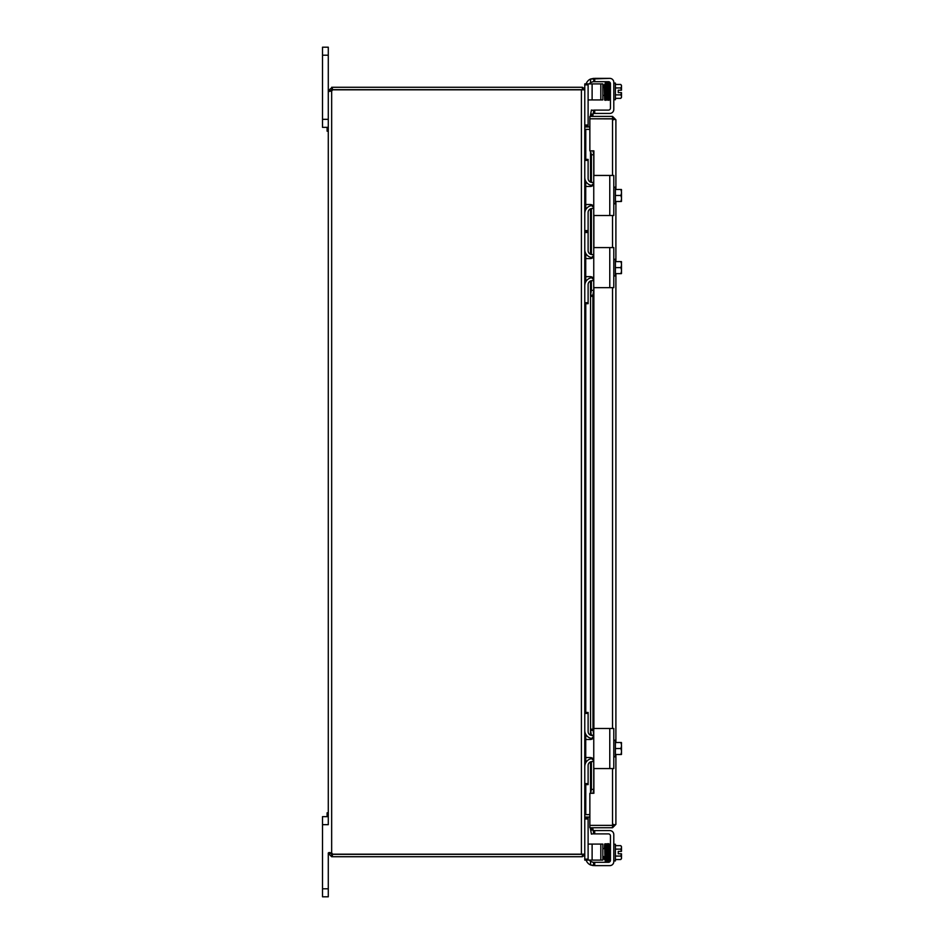 <?xml version="1.0" encoding="UTF-8"?>
<svg xmlns="http://www.w3.org/2000/svg" width="944" height="944" viewBox="0 0 944 944"><rect width="100%" height="100%" fill="white"/><g stroke="black" fill="none" stroke-linecap="round" stroke-linejoin="round"><path stroke-width="1.42" d="M584.773 859.146L584.773 860.102L588.112 860.102L588.112 859.146L584.773 859.146L584.773 854.19L581.398 854.19L581.398 89.81L332.453 89.81A2.242 2.242 0 0 1 331.663 91.037L328.288 91.037L328.288 47.2L322.518 47.2L322.518 127.346L327.108 127.346L327.108 131.192L328.288 131.192M328.288 812.808L327.108 812.808L327.108 816.654M588.112 84.854L588.112 83.898L584.773 83.898L584.773 84.854L588.112 84.854L588.112 125.989L584.773 125.989A1.003 1.003 0 0 0 585.776 126.98L589.858 126.98M582.401 87.426A3.375 3.375 0 0 1 584.666 89.81M584.773 129.198A3.375 3.375 0 0 0 585.776 129.352L589.858 129.352M584.773 129.375L589.858 129.375M584.773 814.625L589.858 814.625M584.773 814.802A3.375 3.375 0 0 1 585.776 814.648L589.858 814.648M582.401 856.574A3.375 3.375 0 0 0 584.666 854.19M588.112 859.146L588.112 818.011L584.773 818.011A1.003 1.003 0 0 1 585.776 817.02L589.858 817.02M584.773 854.19L584.773 89.81L581.398 89.81M582.401 89.645L582.401 87.273L332.371 87.273L332.371 89.645L582.401 89.645M332.371 89.645L330.66 90.648L331.663 91.037L331.663 852.963A2.242 2.242 0 0 1 332.453 854.19L581.398 854.19M582.401 854.355L582.401 856.727L331.663 856.727L328.288 853.352L330.66 853.352L331.663 854.355L582.401 854.355M331.663 852.963L329.031 852.503M328.288 816.654L322.518 816.654L322.518 896.8L328.288 896.8L328.288 852.963L330.66 853.352M329.279 91.509L328.288 91.037L330.66 91.037M322.518 824.667L328.288 824.667L328.288 91.037L328.288 119.333L322.518 119.333M330.707 91.332L331.663 91.037M330.66 90.648L328.288 90.648L332.371 87.273M331.663 87.273L331.663 89.645M332.371 854.355L332.371 856.727M331.663 854.355L331.663 856.727M322.518 127.346L328.288 127.346L322.518 127.346M590.555 730.326L591.404 735.199L593.741 735.199L592.985 729.169L592.891 730.326L590.555 730.326L590.555 295.212L592.891 295.212L592.985 296.357L590.885 296.357L590.555 295.212L591.404 290.351L593.741 290.351L592.891 295.212L592.985 729.169L590.885 729.169L590.555 735.175M590.72 150.863L593.056 150.863L593.741 154.769L591.404 154.769L590.507 150.863L590.555 182.133L590.507 150.863M593.056 793.29L590.72 793.29L591.404 789.385L593.741 789.385L593.056 793.29L593.882 793.29L589.858 793.302L589.858 827.746L612.538 827.746L615.901 824.372L612.538 825.351L589.858 825.351L612.538 825.375L612.538 827.746M590.72 830.272L593.056 829.87L593.741 833.717L591.404 834.118L590.555 829.339A3.375 3.375 0 0 1 590.661 827.746M593.056 114.295L590.72 113.882L591.404 110.035L593.741 110.448L592.891 115.239A1.003 1.003 0 0 0 593.882 116.407M590.555 793.29L590.507 761.891L590.72 793.29M593.741 154.769L593.741 182.452M593.741 208.506L593.741 254.585M593.741 280.651L593.741 290.351M593.741 761.548L593.741 789.385M591.404 154.769L591.404 182.381M591.404 185.343L591.404 186.334M591.404 204.624L591.404 205.615M591.404 208.577L591.404 254.514M591.404 257.476L591.404 258.467M591.404 276.757L591.404 277.76M591.404 280.71L591.404 290.351M593.056 829.87L592.891 828.926A1.003 1.003 0 0 1 593.882 827.746M590.72 113.882L590.555 114.826A3.375 3.375 0 0 0 590.661 116.407M593.056 150.863L593.882 150.863L593.882 175.926M591.404 738.385L591.404 739.376M591.404 757.666L591.404 758.657M591.404 761.619L591.404 789.385M613.529 119.782L612.538 118.779L589.858 118.779L589.858 116.407L612.538 116.407L615.901 119.782L615.901 189.473M593.882 793.29L593.882 768.074M612.975 118.885L589.858 118.802L589.858 150.863L593.882 150.863M615.901 201.485L615.901 261.606M615.901 273.63L615.901 742.515M615.901 754.527L615.901 824.372M612.538 175.442L612.538 118.802L615.901 119.782M613.529 824.372L612.975 825.268M612.538 118.779L612.538 116.407M602.827 860.102L602.827 844.078L600.821 844.078L600.821 860.102L602.827 860.102M588.112 860.102L592.112 860.102L592.112 844.078L588.112 844.078M592.112 844.078L600.821 844.078M592.112 860.102L600.821 860.102M584.832 731.47L584.773 730.491A8.012 8.012 0 0 0 592.785 738.503L592.867 738.503M592.867 758.539L592.785 758.539A8.012 8.012 0 0 0 584.773 766.552L584.832 765.572M584.773 713.416L588.112 713.416L588.112 712.449L584.773 712.449L588.112 712.449M588.112 713.416L588.112 731.482A4.012 4.012 0 0 0 592.112 735.494L593.752 735.494L593.752 729.441A0.968 0.968 0 0 1 594.708 728.485L608.443 728.485M584.773 784.594L588.112 784.594L588.112 783.626L584.773 783.626M608.443 768.558L594.708 768.558A0.968 0.968 0 0 1 593.752 767.602L593.752 761.548L592.112 761.548A4.012 4.012 0 0 0 588.112 765.56L588.112 783.626M584.832 250.561L584.773 249.582A8.012 8.012 0 0 0 592.785 257.594L592.867 257.594M592.867 277.63L592.785 277.63A8.012 8.012 0 0 0 584.773 285.654L584.832 284.675M584.773 232.507L588.112 232.507L588.112 231.551L584.773 231.551L588.112 231.551L588.112 230.584L584.773 230.584M588.112 232.507L588.112 250.573A4.012 4.012 0 0 0 592.112 254.585L593.752 254.585L593.752 248.543A0.968 0.968 0 0 1 594.708 247.576L608.443 247.576M588.112 303.685L584.773 303.685L588.112 303.685L588.112 302.717L584.773 302.717M608.443 287.649L594.708 287.649A0.968 0.968 0 0 1 593.752 286.693L593.752 280.651L592.112 280.651A4.012 4.012 0 0 0 588.112 284.651L588.112 302.717M584.832 178.428L584.773 177.448A8.012 8.012 0 0 0 592.785 185.461L592.867 185.461M592.867 205.497L592.785 205.497A8.012 8.012 0 0 0 584.773 213.509L584.832 212.53M584.773 160.374L588.112 160.374L588.112 159.406L584.773 159.406L588.112 159.406M588.112 160.374L588.112 178.44A4.012 4.012 0 0 0 592.112 182.452L593.752 182.452L593.752 176.398A0.968 0.968 0 0 1 594.708 175.442L608.443 175.442M608.443 215.515L594.708 215.515A0.968 0.968 0 0 1 593.752 214.559L593.752 208.506L592.112 208.506A4.012 4.012 0 0 0 588.112 212.518L588.112 230.584M602.827 99.922L602.827 83.898L600.821 83.898L600.821 99.922L602.827 99.922M588.112 99.922L600.821 99.922M584.773 84.854L584.773 89.81M592.112 99.922L592.112 83.898L588.112 83.898M592.112 83.898L600.821 83.898M608.443 833.894A2.006 2.006 0 0 1 610.449 835.9A2.006 2.006 0 0 0 608.443 833.894L594.708 833.894L594.708 830.567L609.777 830.567A4.012 4.012 0 0 1 613.789 834.567L613.789 837.588M589.504 860.102A4.012 4.012 0 0 0 590.543 861.4L593.08 862.309L590.543 861.4L590.543 864.964A8.012 8.012 0 0 1 586.13 860.102M593.339 865.624L590.543 864.964L594.708 865.636L594.708 862.309L593.752 862.309L593.339 865.624M621.482 853.789L621.482 857.789A8.496 4.248 180 0 0 620.739 856.055A8.496 8.496 0 0 0 621.4 853.789L618.249 853.789L618.249 851.382L621.482 851.382L621.482 847.382A8.496 4.248 0 0 0 620.739 845.647L615.394 845.647M604.998 859.665L604.243 859.347L604.302 856.597L602.827 856.597L604.915 856.597M615.394 860.928L613.789 860.928L615.394 860.928L615.394 844.255L613.789 844.255M609.777 830.567L593.752 830.567L593.752 833.894L594.708 833.894M613.789 834.567L613.789 861.624A4.012 4.012 0 0 1 609.777 865.636L594.708 865.636M594.708 862.309L608.443 862.309A2.006 2.006 0 0 0 610.449 860.303L610.449 835.9M593.752 862.309L593.08 862.309M618.249 853.789L618.249 851.382M621.4 851.382A8.496 8.496 0 0 0 620.739 849.116A8.496 4.248 0 0 0 621.482 847.382M621.482 857.789L621.482 858.603L621.482 857.789A8.496 4.248 180 0 1 620.739 859.536A10.408 10.408 0 0 0 621.482 858.603M615.394 859.536L620.739 859.536M615.394 856.055L620.739 856.055M615.394 849.116L620.739 849.116M610.449 844.573L609.494 844.573L609.494 847.382L608.892 843.724L609.777 860.609M610.449 860.609L609.494 860.609L610.449 860.609M604.302 856.597L604.243 859.335L604.974 859.064M609.34 844.314L608.443 844.314L608.75 857.53L607.818 857.553L608.75 857.541L607.96 843.724L608.892 843.724M593.752 183.254L590.543 186.452L585.728 186.452L585.728 204.506L590.543 204.506L593.752 207.715L593.752 176.398M593.752 214.559L593.752 207.715M594.708 215.515L613.789 215.515L613.789 175.442L594.708 175.442M592.844 205.473L592.148 204.931M590.507 186.452L590.507 185.13L591.133 186.405M592.03 186.086L592.761 185.555M621.4 189.473A10.337 10.337 0 0 1 621.482 189.591A10.337 10.337 0 0 0 621.4 189.473L620.739 189.473A8.496 7.363 -0 0 1 621.482 192.47L621.482 201.367A10.337 10.337 0 0 1 621.4 201.485A10.337 10.337 0 0 0 621.482 201.367M621.4 201.485L620.739 201.485A8.496 7.363 180 0 0 621.482 198.488L621.482 200.14M615.394 201.485L620.739 201.485M621.482 189.591L621.482 190.818M621.482 198.488A8.496 7.363 180 0 0 620.739 195.479A8.496 7.363 -0 0 0 621.482 192.47M613.789 203.81L615.394 203.81L615.394 195.479L620.739 195.479M615.394 189.473L620.739 189.473M615.394 195.479L615.394 187.148L613.789 187.148M593.752 255.387L590.543 258.585L585.728 258.585L585.728 276.639L590.543 276.639L593.752 279.849L593.752 248.543M593.752 286.693L593.752 279.849M594.708 287.649L613.789 287.649L613.789 247.576L594.708 247.576M592.844 277.607L592.148 277.076M590.555 257.275L591.133 258.538M592.03 258.219L592.761 257.7M621.4 261.606A10.337 10.337 0 0 1 621.482 261.724A10.337 10.337 0 0 0 621.4 261.606L620.739 261.606A8.496 7.363 -0 0 1 621.482 264.615L621.482 273.5A10.337 10.337 0 0 1 621.4 273.63A10.337 10.337 0 0 0 621.482 273.5M621.4 273.63L620.739 273.63A8.496 7.363 180 0 0 621.482 270.621L621.482 272.273M615.394 273.63L620.739 273.63M621.482 261.724L621.482 262.963M621.482 270.621A8.496 7.363 180 0 0 620.739 267.612A8.496 7.363 -0 0 0 621.482 264.615M613.789 275.955L615.394 275.955L615.394 267.612L620.739 267.612M615.394 261.606L620.739 261.606M615.394 267.612L615.394 259.281L613.789 259.281M593.752 736.285L590.543 739.494L585.728 739.494L585.728 757.548L590.543 757.548L593.752 760.746L593.752 729.441M593.752 767.602L593.752 760.746M594.708 768.558L613.789 768.558L613.789 728.485L594.708 728.485M592.844 758.516L592.148 757.973M590.555 738.184L591.133 739.447M592.03 739.128L592.761 738.597M621.4 742.515A10.337 10.337 0 0 1 621.482 742.633A10.337 10.337 0 0 0 621.4 742.515L620.739 742.515A8.496 7.363 -0 0 1 621.482 745.512L621.482 754.409A10.337 10.337 0 0 1 621.4 754.527A10.337 10.337 0 0 0 621.482 754.409M621.4 754.527L620.739 754.527A8.496 7.363 180 0 0 621.482 751.53L621.482 753.182M615.394 754.527L620.739 754.527M621.482 742.633L621.482 743.86M621.482 751.53A8.496 7.363 180 0 0 620.739 748.521A8.496 7.363 -0 0 0 621.482 745.512M613.789 756.852L615.394 756.852L615.394 748.521L620.739 748.521M615.394 742.515L620.739 742.515M615.394 748.521L615.394 740.19L613.789 740.19M593.752 113.433L593.752 110.106L593.752 113.433L593.752 110.106L593.752 113.433L594.708 113.433L594.708 110.106L593.752 110.106M586.13 83.898A8.012 8.012 0 0 1 590.543 79.036L590.543 82.6A4.012 4.012 0 0 0 589.504 83.898A4.012 4.012 0 0 1 590.543 82.6L593.08 81.691L608.443 81.691A2.006 2.006 0 0 1 610.426 83.391M594.708 81.691L594.708 78.364L609.777 78.364A4.012 4.012 0 0 1 613.789 82.376L613.789 109.433A4.012 4.012 0 0 1 609.777 113.433L594.708 113.433M590.543 79.036L593.752 78.364L593.752 81.691L593.752 78.364L590.543 79.036L609.777 78.364M613.789 106.412L613.789 109.433M621.482 92.618L621.482 96.618A8.496 4.248 180 0 0 620.739 94.884A8.496 8.496 0 0 0 621.4 92.618L618.249 92.618L618.249 90.211L621.482 90.211L621.482 86.211A8.496 4.248 -0 0 0 620.739 84.464L615.394 84.464M604.703 85.007L604.302 87.403L602.827 87.403M605.871 96.099L605.104 83.131L605.989 83.131L605.918 84.335M608.443 81.691A2.006 2.006 0 0 1 610.449 83.697L610.449 108.1A2.006 2.006 0 0 1 608.443 110.106L594.708 110.106M618.249 92.618L618.249 90.211M621.4 90.211A8.496 8.496 0 0 0 620.739 87.945A8.496 4.248 -0 0 0 621.482 86.211M615.394 87.945L620.739 87.945M615.394 94.884L620.739 94.884M621.482 96.618L621.482 97.421L621.482 96.618A8.496 4.248 180 0 1 620.739 98.353A10.408 10.408 0 0 0 621.482 97.421M615.394 98.353L620.739 98.353M613.789 99.745L615.394 99.745L615.394 83.072L613.789 83.072M609.446 84.252L609.494 99.427L610.449 99.427M610.449 83.391L609.494 83.391M608.526 85.007L607.983 83.131L608.868 83.131L608.809 84.335M585.776 814.625L585.776 784.594M585.776 762.669L585.776 757.548M585.776 739.494L585.776 734.361M585.776 712.449L585.776 303.685M585.776 281.772L585.776 276.639M585.776 258.585L585.776 253.464M585.776 209.639L585.776 204.506M585.776 186.452L585.776 181.331M585.776 159.406L585.776 129.375M328.288 888.788L322.518 888.788M322.518 55.212L328.288 55.212M590.507 205.827L590.507 204.506L590.555 205.816M590.555 208.825L590.555 254.266M590.555 276.639L590.555 277.949L590.507 276.639M590.507 295.519L590.507 280.982L590.555 295.212M590.555 757.548L590.555 758.858L590.507 757.548M590.555 114.826L592.891 115.239M593.882 215.031L593.882 248.06M593.882 287.177L593.882 728.969M592.891 828.926L590.555 829.339M612.538 825.351L612.538 768.558M612.538 728.485L612.538 287.649M612.538 247.576L612.538 215.515M584.773 818.979L588.112 818.979M588.112 125.021L584.773 125.021M606.107 846.19L605.883 857.565C606.107 862.202 606.496 862.804 607.051 859.382M609.777 175.442L609.777 215.515M609.777 247.576L609.777 287.649M609.777 728.485L609.777 768.558M605.635 85.007L606.095 84.618L605.175 84.641M606.591 85.007L606.048 83.131L606.933 83.131L606.862 84.335M608.892 100.276L609.494 96.618L609.305 100.017L608.325 97.739L608.054 84.653L608.986 84.618L609.34 99.686L608.443 99.686M607.818 96.099L608.03 84.618L607.11 84.653L607.96 100.276M607.57 85.007L607.877 82.789L606.98 83.107M590.507 739.494L590.507 738.173M590.507 735.152L590.507 730.019M590.507 258.585L590.507 257.264M590.507 254.243L590.507 208.848M621.482 846.579A10.408 10.408 0 0 0 620.739 845.647A10.408 10.408 0 0 1 621.482 846.579M605.175 859.347L605.104 860.869L605.989 860.869L605.611 845.081L605.293 843.783L604.632 844.054L604.455 848.585L604.632 844.054L607.96 843.724M605.541 844.113L606.508 844.408L606.485 860.527M608.337 845.505L608.396 844.314L607.511 844.314L608.396 844.314L607.511 844.314L607.818 857.553L608.432 861.459L609.871 860.609M606.496 844.231L607.44 844.113L607.582 847.122L607.912 860.857L607.039 860.739M607.027 860.857L607.11 859.347L607.476 860.527M604.774 848.585L602.827 848.585M605.517 844.314L604.632 844.314L604.974 858.993C605.387 862.462 605.765 862.592 606.095 859.382M606.39 845.505L606.449 844.314L605.564 844.314L605.635 845.824M608.986 859.347L608.915 860.869L609.8 860.869M608.75 857.53L609.352 861.459M608.054 859.347L607.983 860.869L608.868 860.869M607.417 844.314L606.544 844.314L607.004 861.046C607.641 862.12 607.983 861.565 608.03 859.382M602.827 95.415L604.455 95.415L604.88 100.229L607.44 99.887L606.555 100.017L606.119 84.653M605.635 98.176L605.564 99.686L606.449 99.686L606.095 84.618L605.765 82.6L604.998 84.335M609.8 83.131L608.915 83.131L609.8 83.131M607.948 83.001L609.352 82.541L609.918 84.618M606.013 82.966L606.957 82.942L607.051 84.618L607.417 99.686L606.544 99.675M621.482 85.397A10.408 10.408 0 0 0 620.739 84.464M604.243 84.653L604.632 99.946L605.541 99.887M605.517 99.686L604.632 99.686M606.567 98.211C605.942 101.539 605.552 100.925 605.399 96.382M608.432 82.541L608.986 84.618M607.983 83.131L608.868 83.131M607.594 98.176L607.511 99.686L608.396 99.686L608.278 96.359M607.853 84.323L607.912 83.143L607.027 83.143L607.11 84.653"/></g></svg>
